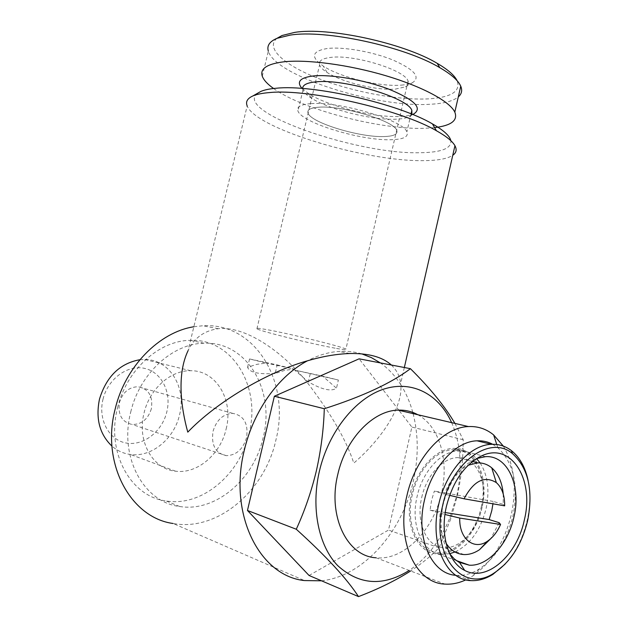 <?xml version="1.0" encoding="UTF-8"?>
<svg xmlns="http://www.w3.org/2000/svg" width="628" height="628" viewBox="0 0 628 628"><rect width="100%" height="100%" fill="white"/><g stroke="black" fill="none" stroke-linecap="round" stroke-linejoin="round"><path stroke-width="0.47" stroke-dasharray="3.14 2.35" d="M528.132 480.64C530.558 492.894 530.315 505.862 527.387 519.537C523.344 537.317 515.886 552.216 504.998 564.242M492.682 444.286L497.839 447.733C513.657 462.773 518.752 485.279 513.115 515.243C507.385 539.287 496.261 557.099 479.745 568.678C472.193 573.537 464.587 575.766 456.917 575.381L455.779 575.287M503.342 446.115C514.183 464.587 516.899 487.14 511.49 513.775C504.841 541.729 491.842 562.515 472.484 576.127L465.835 579.848M417.808 414.723C439.357 426.255 449.208 460.253 441.61 492.799C433.854 529.789 403.953 560.788 376.046 557.774L444.875 584.087M451.634 422.636C455.779 431.993 458.416 442.308 459.555 453.581C460.881 467.263 459.971 481.229 456.823 495.476L449.993 517.488C440.526 540.598 426.93 558.253 409.197 570.452M454.947 423.413L463.221 439.733L463.064 448.007C462.703 463.754 460.811 479.564 457.388 495.453L450.904 518.579L439.043 547.804C431.483 555.702 422.008 563.426 410.618 570.993M449.703 553.794C441.28 541.148 439.058 524.835 443.054 504.865C448.926 482.123 459.618 466.894 475.121 459.17L476.66 458.542M482.123 507C476.644 533.274 456.375 555.317 437.661 553.896C417.518 553.645 404.04 524.882 411.285 494.997C416.819 469.226 436.091 448.486 453.447 448.408C475.443 447.073 489.338 476.935 482.123 507M449.656 553.7L442.787 554.288C423.115 554.092 409.966 525.934 417.055 496.654C422.471 471.408 441.296 451.069 458.236 450.99C465.293 450.849 471.4 453.385 476.574 458.597M480.122 462.946C487.799 475.106 489.809 490.24 486.143 508.327C480.773 529.836 470.38 544.39 454.97 551.996M481.284 506.859C488.317 477.547 474.776 448.447 453.353 449.726C436.421 449.789 417.62 470.019 412.219 495.154C405.154 524.294 418.303 552.35 437.967 552.577C456.195 553.943 475.945 532.473 481.284 506.859M503.232 493.993L503.209 504.37L493.184 501.427L492.941 503.813M421.726 497.447C426.443 475.404 442.913 457.608 457.749 457.616C476.322 456.564 488.097 481.959 481.951 507.62C477.272 530.016 460.096 548.762 444.271 547.671C427.032 547.585 415.548 522.983 421.726 497.447M445.236 512.55L430.062 510.132L431.53 500.485L434.348 491.072L444.349 494.079C449.986 479.886 457.938 470.278 468.198 465.238M321.536 580.806C363.51 576.386 402.462 531.563 413.405 480.789C418.593 457.302 418.491 434.921 413.114 413.632M412.792 412.423C409.998 402.195 405.986 392.94 400.766 384.666C403.176 405.916 382.75 438.101 353.8 463.103C345.989 439.176 329.81 411.466 305.263 379.971C280.347 350.055 244.59 325.838 218.301 328.703C204.241 330.626 194.17 337.935 188.086 350.628L247.173 105.912C255.612 128.567 365.724 161.663 423.335 160.635C437.551 160.587 447.364 158.806 452.764 155.297M193.856 326.756L202.726 325.759C255.659 322.274 290.819 382.617 275.912 439.993C264.961 490.625 217.696 531.806 173.147 523.501L304.431 580.57M391.354 365.017C396.841 370.253 399.95 376.455 400.664 383.63L400.766 384.666C395.138 375.811 388.332 368.55 380.348 362.906M257.449 93.352C233.082 111.8 357.74 154.833 420.477 152.714C441.382 152.423 451.516 148.428 450.873 140.735M130.734 412.015C139.691 373.315 172.873 343.438 204.014 343.249C246.804 341.137 275.433 390.381 263.179 437.535C254.136 479.046 215.734 512.542 179.592 506.474C143.788 502.384 118.88 457.098 130.734 412.015M117.554 407.847C126.393 369.814 159.253 340.494 190.174 340.36C232.658 338.359 261.209 386.911 249.088 433.336C240.163 474.203 202.02 507.055 166.145 500.956C130.6 496.787 105.865 452.152 117.554 407.847M151.372 408.773C148.059 419.166 141.692 424.418 132.273 424.512C121.981 422.181 117.719 414.833 119.469 402.47C122.711 392.351 128.866 387.107 137.924 386.722C148.648 388.803 153.13 396.15 151.372 408.773M246.545 437.692C242.965 449.358 236.214 455.347 226.308 455.669C215.498 453.29 211.071 445.174 213.033 431.318C216.558 419.936 223.097 413.954 232.635 413.357C243.892 415.477 248.523 423.586 246.545 437.692M103.008 399.22C107.922 378.715 127.806 364.397 144.668 368.401C161.608 372.106 171.664 392.351 166.828 411.827C162.244 431.35 143.663 446.108 126.463 443.078C109.194 440.346 97.835 419.669 103.008 399.22M139.895 359.711L144.613 359.467C169.599 359.208 186.767 387.602 179.545 414.865C174.199 438.768 151.623 457.537 130.396 454.476C123.496 453.573 117.35 450.794 111.949 446.131M226.166 428.893C233.687 400.083 216.268 370.269 190.622 370.724C170.761 370.151 149.605 388.842 144.055 412.981C136.7 440.966 152.635 469.265 175.589 471.204C197.373 474.195 220.585 454.138 226.166 428.893M384.32 136.543C360.268 137.665 311.347 122.915 308.12 113.276C306.778 109.853 310.326 107.835 318.765 107.215C341.656 105.198 393.834 120.733 396.684 130.184C393.85 120.733 341.656 105.19 318.749 107.207C310.311 107.828 306.762 109.845 308.105 113.276C311.331 122.915 360.268 137.665 384.336 136.551C394.125 136.205 398.246 134.078 396.7 130.184C398.231 134.078 394.109 136.198 384.32 136.543M335.093 348.179C311.975 343.963 261.837 331.615 256.899 328.868C254.952 327.855 258.014 328.059 266.076 329.488C287.899 333.287 341.42 346.428 345.918 349.058C348.124 350.204 344.521 349.914 335.093 348.179M401.237 85.133C406.261 84.756 410.108 83.869 412.792 82.488C420.799 76.946 414.135 69.433 392.806 59.966C372.255 51.614 342.974 46.558 327.149 48.513C311.653 51.237 310.389 57.109 323.357 66.121C340.329 77.393 379.775 87.009 401.237 85.133M395.365 89.105L405.398 86.852C408.09 85.424 408.977 83.524 408.074 81.145C405.586 70.195 353.69 54.126 330.556 57.423C322.031 58.49 318.372 61.002 319.581 64.959C320.437 67.298 322.933 69.794 327.07 72.448C341.868 82.221 376.651 90.691 395.365 89.105M277.019 38.308C264.718 48.152 284.947 65.626 319.369 78.869C353.823 92.159 399.235 100.558 428.963 98.839C451.461 97.316 460.85 91.288 457.137 80.745M262.284 76.239L268.337 51.127C275.072 75.996 377.067 108.181 430.855 104.232C444.027 103.494 453.173 101.053 458.291 96.9M273.572 88.493C302.751 109.774 381.259 130.145 425.321 128.277L434.607 127.617M302.633 88.485L302.971 90.047C303.976 92.512 306.731 95.166 311.229 98.031C328.978 109.61 372.687 120.458 396.205 119.179C402.155 118.912 406.544 118.025 409.37 116.518L411.897 114.202M302.076 88.446L308.693 93.69C327.863 106.258 374.712 117.891 400.107 116.455C406.528 116.156 411.285 115.183 414.37 113.535M310.813 103.659C300.624 104.452 296.338 106.917 297.962 111.07C301.99 122.962 361.72 140.986 391.432 139.722C403.655 139.338 408.804 136.716 406.881 131.856C403.419 120.254 338.767 101.037 310.813 103.659M361.759 353.87C354.404 351.688 346.727 350.871 338.712 351.429C328.303 352.182 317.894 355.307 307.492 360.802M309.055 575.476L388.504 530.063L411.874 427.064L398.921 410.312M398.756 410.1L359.106 358.824M493.184 501.427L434.348 491.072M430.062 510.132L444.954 514.497M503.209 504.37L504.669 505.854M449.601 495.335L444.349 494.079M499.174 522.684L490.782 538.628M446.076 543.22C441.233 535.237 439.215 525.267 440.04 513.312M439.043 547.804L388.504 530.063M463.221 439.733L411.874 427.064M338.374 380.042L294.634 370.073L308.332 381.863C321.826 389.643 331.207 391.762 336.475 388.23L322.69 376.164L338.374 380.042L336.475 388.23M294.634 370.073L322.69 376.164M310.193 373.911L308.332 381.863M275.166 373.472C258.658 374.547 249.465 372.475 247.581 367.254L256.868 364.342L266.146 363.047L249.552 358.957L277.184 364.915L275.166 373.472L284.562 370.434L293.951 369.06L266.146 363.047M249.552 358.957L247.581 367.254M277.184 364.915L293.951 369.06M497.839 447.733L496.779 444.514M459.555 453.581L463.064 448.007M456.305 560.553L437.661 553.896M458.236 450.99L453.353 449.726M472.46 461.502L457.749 457.616M218.301 328.703L202.726 325.759M404.338 367.513L400.664 383.63M204.014 343.249L190.174 340.36M226.308 455.669L132.273 424.512M190.622 370.724L144.613 359.467M256.899 328.868L319.581 64.959M405.398 86.852L412.792 82.488M408.074 81.145L345.918 349.058M311.229 98.031L308.693 93.69M302.971 90.047L297.962 111.07M411.042 113.864L406.881 131.856M409.37 116.518L412.698 114.532M327.07 72.448L323.357 66.121M175.589 471.204L130.396 454.476M232.635 413.357L137.924 386.722M179.592 506.474L166.145 500.956M349.812 353.517L338.712 351.429M463.99 554.555L444.271 547.671M442.787 554.288L437.967 552.577M485.538 456.65L453.447 448.408M475.121 459.17L478.198 457.624M449.993 517.488L450.904 518.579M479.745 568.678L472.484 576.127M471.055 580.617L456.917 575.381"/><path stroke-width="0.94" d="M442.583 505.823C451.665 461.604 490.523 434.545 512.432 453.573C528.219 467.931 533.345 490.036 527.803 519.882C522.072 543.911 511.011 561.51 494.613 572.681C463.331 594.732 430.235 555.819 442.583 505.823M504.998 564.242L492.878 574.392C485.632 578.89 478.355 580.963 471.055 580.617C446.053 580.343 429.332 543.526 438.611 504.865C445.715 471.597 469.885 444.812 491.441 444.326C498.844 444.004 505.501 446.1 511.396 450.614C519.733 457.278 525.306 467.287 528.132 480.64M455.779 575.287C431.365 573.961 415.375 537.913 424.395 500.43C431.428 467.609 455.512 441.233 477.052 440.809C482.649 440.558 487.854 441.72 492.682 444.286M465.835 579.848C458.817 583.137 451.83 584.558 444.875 584.087C415.697 583.31 395.993 540.763 406.795 496.191C415.053 457.883 443.242 427.244 468.441 426.569C477.884 426.129 486.268 428.916 493.616 434.914L503.342 446.115M376.046 557.774C347.158 556.432 327.463 516.153 337.762 474.572C345.604 438.815 373.158 410.461 398.136 410.123C405.201 409.872 411.764 411.403 417.808 414.723M409.197 570.452C382.962 586.67 359.13 585.053 337.683 565.592C318.545 545.803 310.844 508.044 319.362 471.338C328.57 431.546 355.621 398.128 383.951 389.054C412.345 379.932 439.066 394.431 451.634 422.636M410.618 570.993C395.742 580.476 378.37 589.009 358.502 596.6C346.797 578.6 326.058 556.149 296.283 529.239C304.753 510.745 311.457 491.222 316.402 470.686C321.041 449.781 323.671 429.128 324.291 408.734C362.749 396.401 391.456 383.056 410.422 368.683C430.086 388.167 444.922 406.41 454.947 423.413M524.49 519.34C517.417 555.034 486.881 582.541 464.696 570.412C448.243 562.602 439.843 534.42 446.39 506.451C452.914 481.181 464.736 464.296 481.849 455.779C511.129 441.9 534.334 479.172 524.49 519.34M476.66 458.542L485.538 456.65C507.597 455.135 521.373 485.703 514.034 516.632C508.445 543.652 488.066 566.472 469.304 565.192L458.848 562.186L454.319 558.951L449.703 553.794M476.574 458.597L480.122 462.946M492.941 503.813L491.795 510.595L489.173 519.576L445.236 512.55M468.198 465.238L477.704 462.883C482.956 462.765 487.634 464.422 491.748 467.852C498.334 473.693 502.157 482.398 503.232 493.993M413.114 413.632L412.792 412.423M188.086 350.628C176.806 374.131 180.825 407.093 187.788 432.143C215.671 402.862 266.429 372.223 307.492 360.802C322.392 356.406 336.498 353.98 349.812 353.517C368.691 353.195 382.538 357.026 391.354 365.017M173.147 523.501C130.522 517.825 100.857 463.338 115.167 409.016C125.176 366.438 159.324 332.118 193.856 326.756M307.492 360.802C278.754 375.811 253.492 410.626 244.331 450.15C228.168 513.908 259.411 576.009 304.431 580.57L321.536 580.806M452.764 155.297C456.32 152.824 457.051 149.637 454.947 145.712C452.466 141.269 446.312 136.292 436.468 130.765C400.232 109.453 308.081 88.446 269.373 92.591C262.253 93.156 256.774 94.271 252.927 95.927C247.377 98.423 245.462 101.752 247.173 105.912M450.873 140.735C449.821 135.907 443.666 130.286 432.402 123.873C398.372 103.706 312.799 84.207 276.32 88.234C269.616 88.791 264.435 89.867 260.769 91.46L257.449 93.352M111.949 446.131C99.624 434.317 95.48 418.633 99.499 399.086C106.438 376.455 119.901 363.329 139.895 359.711M457.137 80.745C454.554 75.384 447.913 69.582 437.221 63.35C403.529 42.994 328.138 26.745 294.579 32.413L282.027 35.513L277.019 38.308M458.291 96.9C461.682 93.996 462.498 90.424 460.748 86.185C458.283 80.517 451.281 74.332 439.749 67.636C404.487 46.409 325.061 29.28 290.034 35.137L276.964 38.339C269.553 41.511 266.68 45.766 268.337 51.127M434.607 127.617C451.304 125.608 458.04 120.443 454.813 112.122C449.876 101.508 422.699 86.672 385.718 75.69C348.776 64.7 306.99 59.213 283.628 61.834C266.9 63.977 259.78 68.782 262.284 76.239C263.705 80.062 267.465 84.152 273.572 88.493M411.897 114.202L411.835 110.442C408.561 98.031 344.073 78.531 315.994 81.852C307.076 82.708 302.625 84.921 302.633 88.485M412.698 114.532L414.37 113.535C422.377 107.663 413.907 99.562 388.975 89.215C364.978 80.031 331.545 74.198 313.678 75.925C300.043 77.55 296.173 81.726 302.076 88.446M380.348 362.906L371.391 357.622L361.759 353.87M410.422 368.683L359.106 358.824L274.373 396.244L247.463 510.478L309.055 575.476L358.502 596.6M444.954 514.497L459.759 518.061L500.563 524.466L499.174 522.684L489.173 519.576M464.053 498.797C473.763 480.758 484.526 475.365 496.34 482.618C501.968 487.673 504.739 495.414 504.669 505.854L464.053 498.797L449.601 495.335M500.563 524.466C497.321 531.861 492.996 537.411 487.587 541.116C474.085 550.795 458.966 538.855 459.759 518.061M490.782 538.628L479.502 549.72C474.368 553.119 469.195 554.728 463.99 554.555C456.682 554.155 450.716 550.371 446.076 543.22M454.97 551.996L449.656 553.7M296.283 529.239L247.463 510.478M324.291 408.734L274.373 396.244M512.432 453.573L511.396 450.614M491.441 444.326L477.052 440.809M496.779 444.514L493.616 434.914M468.441 426.569L398.136 410.123M459.649 562.617L464.696 570.412M469.304 565.192L456.305 560.553M477.704 462.883L472.46 461.502M454.947 145.712L404.338 367.513M432.402 123.873L436.468 130.765M282.027 35.513L276.964 38.339M411.835 110.442L411.042 113.864M460.748 86.185L454.813 112.122M437.221 63.35L439.749 67.636M260.769 91.46L252.927 95.927M487.587 541.116L479.502 549.72M496.34 482.618L491.748 467.852M478.198 457.624L481.849 455.779M494.613 572.681L492.878 574.392"/></g></svg>
